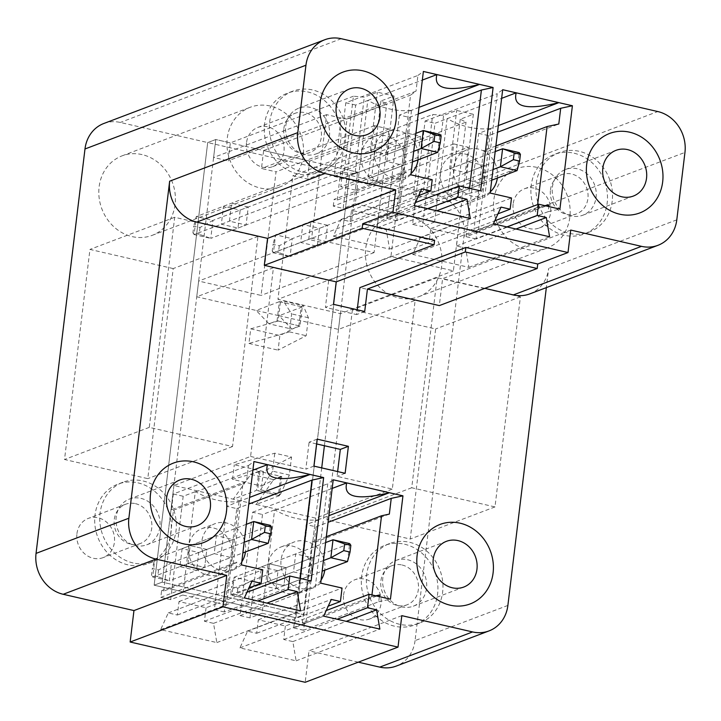 <?xml version="1.0" encoding="UTF-8"?>
<svg xmlns="http://www.w3.org/2000/svg" width="721" height="721" viewBox="0 0 721 721"><rect width="100%" height="100%" fill="white"/><g stroke="black" fill="none" stroke-linecap="round" stroke-linejoin="round"><path stroke-width="0.54" stroke-dasharray="3.6 2.7" d="M401.813 615.653L308.994 650.838L305.19 682.291M570.735 230.071L442.595 278.639L439.332 305.596M574.15 153.231A42.503 37.663 -110.8 0 1 607.136 191.84A42.503 37.663 -110.8 0 1 584.253 233.974A42.503 37.663 -110.8 0 1 533.964 207.585A42.503 37.663 -110.8 0 1 554.125 154.492A42.503 37.663 -110.8 0 1 574.15 153.231M550.456 189.92A20.963 18.575 -110.8 0 1 561.758 174.635A20.963 18.575 -110.8 0 1 586.552 187.649A20.963 18.575 -110.8 0 1 576.611 213.831A20.963 18.575 -110.8 0 1 557.784 209.667A20.963 18.575 -110.8 0 1 550.456 189.92M142.073 154.6A42.503 37.663 69.2 0 0 122.047 155.862A42.503 37.663 69.2 0 0 101.886 208.955A42.503 37.663 69.2 0 0 152.176 235.352A42.503 37.663 69.2 0 0 175.059 193.219A42.503 37.663 69.2 0 0 142.073 154.6M343.556 595.05A20.963 18.575 -110.8 0 1 354.858 579.765A20.963 18.575 -110.8 0 1 379.661 592.779A20.963 18.575 -110.8 0 1 369.72 618.96A20.963 18.575 -110.8 0 1 350.884 614.797A20.963 18.575 -110.8 0 1 343.556 595.05M352.407 309.805L326.983 519.886L410.231 539.038L435.655 328.965L352.407 309.805L437.151 277.684L411.727 487.757L494.985 506.917L520.409 296.836L437.151 277.684M103.833 123.489A34.932 30.958 -110.8 0 1 120.29 122.453L207.702 142.569L154.141 585.191L207.702 142.569L215.777 139.514L213.596 157.484L228.169 160.837L230.341 142.866L215.777 139.514L162.216 582.126L154.141 585.191L295.88 617.798L349.442 175.185L207.702 142.569L215.777 139.514L357.517 172.121L349.442 175.185L436.854 195.292A34.932 30.958 -110.8 0 1 464 236.182L684.95 152.428M507.881 605.424L415.053 640.608L464 236.182M415.053 640.608A34.932 30.958 -110.8 0 1 396.217 666.087M358.265 662.175L308.994 650.838M408.69 215.949A42.503 37.663 69.2 0 0 388.655 217.21A42.503 37.663 69.2 0 0 368.503 270.303A42.503 37.663 69.2 0 0 418.784 296.691A42.503 37.663 69.2 0 0 441.667 254.558A42.503 37.663 69.2 0 0 408.69 215.949M173.202 268.572L89.954 249.421L64.529 459.493L147.778 478.645L173.202 268.572L257.947 236.452L174.698 217.291L149.274 427.373L232.532 446.524L257.947 236.452M76.94 533.711A20.963 18.575 -110.8 0 1 88.241 518.417A20.963 18.575 -110.8 0 1 113.044 531.431A20.963 18.575 -110.8 0 1 103.103 557.621A20.963 18.575 -110.8 0 1 84.267 553.449A20.963 18.575 -110.8 0 1 76.94 533.711M137.963 482.863A42.503 37.663 -110.8 0 1 170.949 521.481A42.503 37.663 -110.8 0 1 148.066 563.615A42.503 37.663 -110.8 0 1 97.777 537.217A42.503 37.663 -110.8 0 1 117.938 484.124A42.503 37.663 -110.8 0 1 137.963 482.863M135.449 503.646A20.963 18.575 -110.8 0 1 151.716 522.689A20.963 18.575 -110.8 0 1 140.433 543.472A20.963 18.575 -110.8 0 1 121.597 539.299A20.963 18.575 -110.8 0 1 114.269 519.562A20.963 18.575 -110.8 0 1 125.571 504.267A20.963 18.575 -110.8 0 1 135.449 503.646M468.335 147.264L453.383 270.835L390.944 256.469L405.896 132.898L420.469 136.251L413.394 194.67L446.696 202.331L453.77 143.912L468.335 147.264L355.336 190.101L357.517 172.121L342.944 168.768L466.027 122.11L460.232 119.244L473.346 114.269L456.69 110.439L443.577 115.414L432.726 114.45L309.642 161.107L263.643 150.527L261.471 168.498L276.044 171.85L261.083 295.421L198.645 281.055L196.743 296.782L273.421 267.725L250.584 456.456L173.905 485.512L256.216 504.457L273.665 479.618L250.773 474.355L233.325 499.193L256.532 490.397L258.839 471.3L281.74 476.563L279.424 495.66L256.532 490.397M380.931 100.994L371.685 177.384L377.489 180.259L367.404 184.08L374.469 125.67L389.034 129.023L374.082 252.593L311.643 238.227L326.595 114.648L341.168 118.001L334.102 176.42L344.187 172.598L353.434 96.208L364.276 97.164L377.398 92.198L394.045 96.028L380.931 100.994L386.735 103.869L263.643 150.527M353.434 96.208L230.341 142.866M529.827 293.88A34.932 30.958 69.2 0 0 548.663 268.401L546.338 287.625M484.827 288.355L442.595 278.639M419.045 107.339L399.389 115.108L409.276 117.379L396.766 220.734L468.893 193.39L469.506 188.307M468.893 193.39L480.601 190.858M410.88 174.815L405.418 178.781L406.229 172.049L334.102 199.384L337.221 200.105L400.768 176.014L406.229 172.049M400.768 176.014L410.555 95.127L416.017 91.161L343.89 118.496L347.008 119.217L410.555 95.127M343.89 118.496L345.792 102.77L417.919 75.435L416.017 91.161M417.919 75.435L423.38 71.46M206.062 607.767L204.431 621.25L213.542 623.35L216.832 642.582L160.63 629.649L168.272 612.931L177.375 615.022L179.006 601.548L206.062 607.767L218.175 603.18L182.792 595.041L188.668 546.509A24.451 21.675 -110.8 0 1 201.853 528.673A24.451 21.675 -110.8 0 1 223.825 533.54A24.451 21.675 -110.8 0 1 232.369 556.567A24.451 21.675 -110.8 0 1 219.184 574.403A24.451 21.675 -110.8 0 1 197.212 569.536A24.451 21.675 -110.8 0 1 188.668 546.509L195.301 491.686L195.815 491.803A83.303 73.83 -110.8 0 0 238.489 501.627L226.899 506.331L236.785 508.611L224.276 611.958L299.431 583.469L300.053 578.386M299.431 583.469L311.139 580.937M241.418 564.894L235.956 568.869L236.767 562.128L233.126 564.777L242.914 483.89L173.482 510.207L171.4 509.729L246.555 481.24L242.914 483.89M171.4 509.729L173.301 494.002L248.466 465.514L246.555 481.24M248.466 465.514L253.927 461.539M277.062 320.764L299.954 326.027L302.261 306.93L279.369 301.666L277.062 320.764L268.987 323.819L256.162 310.454L196.743 296.782M302.261 306.93L279.063 315.726L256.162 310.454L279.369 301.666M337.635 471.57L337.058 476.347L392.314 489.063L415.161 300.333L338.482 329.398L279.063 315.726L291.879 329.091L268.987 323.819M545.202 205.719L537.307 207.432L537.65 204.539M537.307 207.432L473.76 231.522L476.878 232.234L476.058 238.975L548.194 211.641L548.807 206.548M548.194 211.641L559.902 209.099M490.172 193.057L484.71 197.031L497.22 93.676L502.681 89.71M376.759 596.033L304.388 623.467L302.306 622.989L371.748 596.664L371.955 594.933M371.748 596.664L375.74 595.798M304.388 623.467L303.577 630.208L378.732 601.72L379.345 596.627M378.732 601.72L390.44 599.187M320.71 583.145L315.257 587.11L327.758 483.755L333.219 479.789M283.84 128.581A20.963 18.575 -110.8 0 1 295.141 113.287A20.963 18.575 -110.8 0 1 319.935 126.301A20.963 18.575 -110.8 0 1 310.003 152.492A20.963 18.575 -110.8 0 1 291.167 148.319A20.963 18.575 -110.8 0 1 283.84 128.581M246.51 142.731A20.963 18.575 69.2 0 0 253.837 162.468A20.963 18.575 69.2 0 0 272.673 166.641A20.963 18.575 69.2 0 0 282.605 140.451A20.963 18.575 69.2 0 0 257.812 127.437A20.963 18.575 69.2 0 0 246.51 142.731M307.534 91.882A42.503 37.663 -110.8 0 1 340.519 130.501A42.503 37.663 -110.8 0 1 317.637 172.634A42.503 37.663 -110.8 0 1 267.347 146.237A42.503 37.663 -110.8 0 1 287.508 93.144A42.503 37.663 -110.8 0 1 307.534 91.882M270.204 106.032A42.503 37.663 69.2 0 0 250.178 107.294A42.503 37.663 69.2 0 0 230.017 160.386A42.503 37.663 69.2 0 0 280.307 186.784A42.503 37.663 69.2 0 0 303.19 144.651A42.503 37.663 69.2 0 0 270.204 106.032M174.698 217.291L89.954 249.421M232.532 446.524L147.778 478.645M149.274 427.373L64.529 459.493M402.066 564.994A20.963 18.575 -110.8 0 1 418.333 584.037A20.963 18.575 -110.8 0 1 407.05 604.811A20.963 18.575 -110.8 0 1 388.213 600.647A20.963 18.575 -110.8 0 1 380.886 580.901A20.963 18.575 -110.8 0 1 392.188 565.615A20.963 18.575 -110.8 0 1 402.066 564.994M404.58 544.211A42.503 37.663 -110.8 0 1 437.566 582.82A42.503 37.663 -110.8 0 1 414.683 624.954A42.503 37.663 -110.8 0 1 364.393 598.565A42.503 37.663 -110.8 0 1 384.554 545.473A42.503 37.663 -110.8 0 1 404.58 544.211M513.127 204.07A20.963 18.575 69.2 0 0 520.454 223.816A20.963 18.575 69.2 0 0 539.281 227.98A20.963 18.575 69.2 0 0 550.592 212.695A20.963 18.575 69.2 0 0 543.264 192.958A20.963 18.575 69.2 0 0 524.428 188.785A20.963 18.575 69.2 0 0 513.127 204.07M536.821 167.38A42.503 37.663 69.2 0 0 516.795 168.642A42.503 37.663 69.2 0 0 496.634 221.735A42.503 37.663 69.2 0 0 546.924 248.123A42.503 37.663 69.2 0 0 569.806 205.999A42.503 37.663 69.2 0 0 536.821 167.38M411.727 487.757L326.983 519.886M520.409 296.836L435.655 328.965M494.985 506.917L410.231 539.038M495.877 145.957L483.548 150.635L486.666 151.356L558.793 124.012M476.878 232.234L546.221 205.954M473.76 231.522L483.548 150.635M389.34 514.091L314.176 542.58L312.094 542.102L326.334 536.703M302.306 622.989L312.094 542.102M337.221 200.105L347.008 119.217M233.126 564.777L163.694 591.094L161.612 590.616L236.767 562.128M163.694 591.094L173.482 510.207M275.864 588.715L278.045 570.744L261.39 566.913L259.218 584.884L275.864 588.715L283.939 585.659L286.111 567.679L283.939 585.659L267.284 581.829L269.465 563.849L286.111 567.679L312.346 557.739L310.165 575.718L293.519 571.879L295.691 553.908L312.346 557.739M278.045 570.744L286.111 567.679L269.465 563.849L295.691 553.908M259.218 584.884L293.519 571.879M261.39 566.913L269.465 563.849L267.284 581.829L283.939 585.659L310.165 575.718M321.088 580.026A24.451 21.675 -110.8 0 1 311.598 587.678A24.451 21.675 -110.8 0 1 289.626 582.811A24.451 21.675 -110.8 0 1 281.082 559.784A24.451 21.675 -110.8 0 1 294.267 541.949A24.451 21.675 -110.8 0 1 316.366 546.933A24.451 21.675 -110.8 0 1 324.738 570.194M285.363 626.017L283.732 639.5L292.834 641.591L296.124 660.824L239.931 647.891L247.573 631.172L256.676 633.272L258.307 619.79L285.363 626.017L297.476 621.43L262.093 613.283L274.593 509.936L275.116 510.053A83.303 73.83 -110.8 0 0 317.781 519.868L318.303 519.994L311.67 574.808A24.451 21.675 -110.8 0 1 298.485 592.653A24.451 21.675 -110.8 0 1 276.513 587.786A24.451 21.675 -110.8 0 1 267.96 564.759A24.451 21.675 -110.8 0 1 281.145 546.915A24.451 21.675 -110.8 0 1 303.126 551.781A24.451 21.675 -110.8 0 1 311.67 574.808L305.794 623.341L293.69 627.928L306.2 524.582L316.086 526.853L328.073 522.31M262.093 613.283L249.98 617.879L262.489 514.524L274.593 509.936M258.307 619.79L342.051 588.048M318.303 519.994L306.2 524.582M249.98 617.879L240.093 615.599L252.602 512.243L262.489 514.524M256.676 633.272L328.244 606.145M247.573 631.172L331.309 599.43M239.931 647.891L323.675 616.149M296.124 660.824L379.868 629.082M292.834 641.591L346.251 621.349M283.732 639.5L337.14 619.249M305.794 623.341L297.476 621.43L326.243 610.525M303.577 630.208L293.69 627.928M317.781 519.868L328.875 515.668M275.116 510.053L332.174 488.423M252.602 512.243L327.758 483.755M240.093 615.599L315.257 587.11M413.394 194.67L423.488 190.84L434.33 191.804L443.577 115.414M423.488 190.84L432.726 114.45M460.232 119.244L450.986 195.634L456.79 198.509L466.027 122.11M473.346 114.269L466.271 172.689L449.625 168.858L456.69 110.439M390.944 256.469L277.945 299.305L340.384 313.671L453.383 270.835M453.77 143.912L340.772 186.748L342.944 168.768M355.336 190.101L340.772 186.748M420.469 136.251L307.47 179.078L292.897 175.726L277.945 299.305M309.642 161.107L307.47 179.078M456.79 198.509L446.696 202.331M405.896 132.898L292.897 175.726M484.936 165.614L468.29 161.783L466.117 179.754L482.764 183.585L484.936 165.614L466.271 172.689M490.325 191.795A24.451 21.675 -110.8 0 1 484.197 195.553A24.451 21.675 -110.8 0 1 462.215 190.686A24.451 21.675 -110.8 0 1 453.671 167.66A24.451 21.675 -110.8 0 1 466.857 149.815A24.451 21.675 -110.8 0 1 488.964 154.808A24.451 21.675 -110.8 0 1 497.337 178.06M498.337 125.58L490.271 128.644L490.794 128.762L484.269 182.683A24.451 21.675 -110.8 0 1 471.074 200.519A24.451 21.675 -110.8 0 1 449.102 195.652A24.451 21.675 -110.8 0 1 440.558 172.625A24.451 21.675 -110.8 0 1 453.743 154.79A24.451 21.675 -110.8 0 1 475.716 159.656A24.451 21.675 -110.8 0 1 484.269 182.683L478.284 232.117L434.574 222.059L447.083 118.704L434.979 123.291L422.47 226.646L412.583 224.375L425.093 121.02L434.979 123.291M434.574 222.059L422.47 226.646M457.853 234.785L456.492 246.023L465.595 248.114L468.884 267.347L412.691 254.414L420.325 237.705L429.437 239.796L430.798 228.566L457.853 234.785L494.795 220.788M430.798 228.566L511.504 197.969M490.794 128.762L478.681 133.349L466.181 236.704L478.284 232.117M429.437 239.796L497.977 213.813M420.325 237.705L501.041 207.107M412.691 254.414L493.407 223.825M468.884 267.347L549.6 236.758M465.595 248.114L515.984 229.017M456.492 246.023L506.872 226.926M476.058 238.975L466.181 236.704M478.681 133.349L488.568 135.629L497.535 132.222M488.568 135.629L486.666 151.356M447.083 118.704L501.636 98.344M425.093 121.02L497.22 93.676M412.583 224.375L484.71 197.031M299.954 326.027L291.879 329.091M279.424 495.66L256.216 504.457L315.645 518.129L392.314 489.063M281.74 476.563L273.665 479.618M258.839 471.3L250.773 474.355M364.709 311.517L356.634 314.581L357.21 309.796M333.49 304.334L325.414 307.398L356.634 314.581M434.619 240.282L328.677 280.433L325.414 307.398M345.134 473.291L337.058 476.347M317.177 439.143L309.102 442.207L316.591 443.929M313.914 466.108L305.839 469.164L309.102 442.207M250.584 456.456L305.839 469.164M173.905 485.512L162.216 582.126L303.947 614.743L295.88 617.798L349.442 175.185L357.517 172.121L324.405 445.722M338.482 329.398L340.384 313.671M321.719 467.902L303.947 614.743L295.88 617.798L154.141 585.191L162.216 582.126L303.947 614.743L315.645 518.129M182.089 548.663L179.917 566.643L196.572 570.473L198.744 552.493L182.089 548.663L190.164 545.608L187.992 563.579L204.638 567.409L206.819 549.438L190.164 545.608L187.992 563.579L204.638 567.409L206.819 549.438L190.164 545.608L216.399 535.667L233.045 539.497L230.873 557.468L214.218 553.638L216.399 535.667M198.744 552.493L233.045 539.497M179.917 566.643L214.218 553.638M196.572 570.473L230.873 557.468M241.796 561.785A24.451 21.675 -110.8 0 1 232.297 569.428A24.451 21.675 -110.8 0 1 210.325 564.57A24.451 21.675 -110.8 0 1 201.781 541.534A24.451 21.675 -110.8 0 1 214.966 523.698A24.451 21.675 -110.8 0 1 237.074 528.682A24.451 21.675 -110.8 0 1 245.446 551.944M239.002 501.744L226.502 605.099L214.389 609.687L226.899 506.331M182.792 595.041L170.688 599.629L183.188 496.273L195.301 491.686M179.006 601.548L262.75 569.806M170.688 599.629L160.801 597.358L161.612 590.616M173.301 494.002L183.188 496.273M177.375 615.022L248.943 587.894M168.272 612.931L252.008 581.189M160.63 629.649L244.374 597.907M216.832 642.582L300.567 610.84M213.542 623.35L266.95 603.098M204.431 621.25L257.848 601.008M226.502 605.099L218.175 603.18L246.942 592.274M224.276 611.958L214.389 609.687M236.785 508.611L248.781 504.06M238.489 501.627L249.583 497.418M195.815 491.803L252.882 470.182M160.801 597.358L235.956 568.869M344.187 172.598L355.038 173.554L364.276 97.164M377.489 180.259L386.735 103.869M394.045 96.028L386.979 154.438L370.324 150.608L377.398 92.198M341.168 118.001L228.169 160.837M326.595 114.648L213.596 157.484M311.643 238.227L198.645 281.055M374.082 252.593L261.083 295.421M389.034 129.023L276.044 171.85M374.469 125.67L261.471 168.498M334.102 176.42L367.404 184.08M405.644 147.363L388.989 143.533L386.816 161.513L403.463 165.343L405.644 147.363L386.979 154.438M411.024 173.554A24.451 21.675 -110.8 0 1 404.896 177.303A24.451 21.675 -110.8 0 1 382.923 172.436A24.451 21.675 -110.8 0 1 374.379 149.409A24.451 21.675 -110.8 0 1 387.565 131.573A24.451 21.675 -110.8 0 1 409.663 136.557A24.451 21.675 -110.8 0 1 418.036 159.819M411.493 110.511L404.968 164.442A24.451 21.675 -110.8 0 1 391.782 182.278A24.451 21.675 -110.8 0 1 369.81 177.411A24.451 21.675 -110.8 0 1 361.257 154.384A24.451 21.675 -110.8 0 1 374.442 136.548A24.451 21.675 -110.8 0 1 396.424 141.406A24.451 21.675 -110.8 0 1 404.968 164.442L398.983 213.867L355.282 203.809L367.782 100.462L355.678 105.05L343.169 208.396L333.282 206.125L405.418 178.781M355.282 203.809L343.169 208.396M378.552 216.543L377.191 227.773L386.303 229.873L389.583 249.105L333.39 236.173L341.033 219.454L350.136 221.554L351.497 210.316L378.552 216.543L415.494 202.538M351.497 210.316L432.212 179.718M399.389 115.108L386.88 218.454L398.983 213.867M350.136 221.554L418.676 195.571M341.033 219.454L421.74 188.857M333.39 236.173L414.106 205.575M389.583 249.105L470.299 218.508M386.303 229.873L436.683 210.775M377.191 227.773L427.58 208.675M396.766 220.734L386.88 218.454M409.276 117.379L418.234 113.981M367.782 100.462L422.335 80.094M345.792 102.77L355.678 105.05M410.97 110.394A83.303 73.83 -110.8 0 1 368.305 100.579M371.685 177.384L403.463 165.343M355.038 173.554L386.816 161.513M370.324 150.608L388.989 143.533M415.161 300.333L359.896 287.616M328.677 280.433L273.421 267.725M490.271 128.644A83.303 73.83 -110.8 0 1 447.606 118.821M450.986 195.634L482.764 183.585M434.33 191.804L466.117 179.754M449.625 168.858L468.29 161.783M316.086 526.853L314.176 542.58M333.282 206.125L334.102 199.384M158.557 569.923L157.746 576.656L151.5 575.223L152.311 568.481L158.557 569.923L171.499 562.822L154.853 558.991L152.681 576.962L169.327 580.793L157.746 576.656M268.203 543.319L270.375 525.348L171.499 562.822L169.327 580.793L242.869 552.926M246.33 524.32L154.853 558.991L152.311 568.481M244.149 542.291L152.681 576.962L151.5 575.223M237.858 588.165L237.038 594.906L230.792 593.464L231.612 586.732L237.858 588.165L250.8 581.072L234.154 577.233L231.973 595.213L248.628 599.043L237.038 594.906M347.495 561.569L349.676 543.589L250.8 581.072L248.628 599.043L322.161 571.167M325.622 542.562L234.154 577.233L231.612 586.732M323.45 560.541L231.973 595.213L230.792 593.464M199.996 227.503L199.176 234.244L192.931 232.811L193.751 226.07L199.996 227.503L212.938 220.41L196.292 216.579L194.111 234.55L210.766 238.381L199.176 234.244M437.773 152.338L439.945 134.367L212.938 220.41L210.766 238.381L412.43 161.946M415.891 133.34L196.292 216.579L193.751 226.07M413.719 151.311L194.111 234.55L192.931 232.811M279.288 245.753L278.477 252.494L272.232 251.052L273.052 244.32L279.288 245.753L292.239 238.66L275.584 234.821L273.412 252.801L290.058 256.631L278.477 252.494M517.065 170.589L519.246 152.609L292.239 238.66L290.058 256.631L491.731 180.187M495.192 151.581L275.584 234.821L273.052 244.32M493.02 169.561L273.412 252.801L272.232 251.052M291.536 457.042L263.417 471.471L234.28 464.766L274.773 453.194L291.536 457.042L289.355 475.022L272.601 471.164L274.773 453.194M301.198 306.686L280.433 301.91L283.416 301.054L303.262 305.623L301.198 306.686L298.891 325.784L279.865 335.544L278.099 350.145L306.218 335.716L308.39 317.745L303.262 305.623M280.433 301.91L278.126 321.007L250.728 328.839L248.961 343.439L289.454 331.867L291.635 313.887L283.416 301.054M263.417 471.471L261.651 486.08L232.513 479.375L259.911 471.543L280.667 476.32L278.36 495.417L280.424 494.354L260.569 489.784L257.595 490.64L278.36 495.417M261.651 486.08L280.667 476.32M259.911 471.543L257.595 490.64M280.424 494.354L289.355 475.022M272.601 471.164L260.569 489.784M232.513 479.375L234.28 464.766M250.728 328.839L279.865 335.544M248.961 343.439L278.099 350.145M327.55 225.267L310.895 221.437L308.723 239.417L325.369 243.247L327.55 225.267L319.475 228.332L302.829 224.501L300.648 242.472L317.303 246.303L319.475 228.332M248.249 207.026L231.603 203.196L229.422 221.167L246.077 224.997L248.249 207.026L240.183 210.081L223.528 206.251L221.356 224.231L238.002 228.061L240.183 210.081M308.39 317.745L291.635 313.887M223.528 206.251L231.603 203.196M221.356 224.231L229.422 221.167M238.002 228.061L246.077 224.997M302.829 224.501L310.895 221.437M300.648 242.472L308.723 239.417M317.303 246.303L325.369 243.247M289.454 331.867L306.218 335.716M278.126 321.007L298.891 325.784M552.376 187.298A24.451 21.675 -110.8 0 1 565.561 169.453A24.451 21.675 -110.8 0 1 577.088 168.732A24.451 21.675 -110.8 0 1 596.06 190.948A24.451 21.675 -110.8 0 1 582.901 215.191A24.451 21.675 -110.8 0 1 560.92 210.325A24.451 21.675 -110.8 0 1 552.376 187.298M612.21 201.06A42.503 37.663 -110.8 0 1 589.291 232.063A42.503 37.663 -110.8 0 1 539.011 205.674A42.503 37.663 -110.8 0 1 559.163 152.582A42.503 37.663 -110.8 0 1 597.358 161.035A42.503 37.663 -110.8 0 1 612.21 201.06M285.759 125.95A24.451 21.675 -110.8 0 1 298.945 108.114A24.451 21.675 -110.8 0 1 310.472 107.384A24.451 21.675 -110.8 0 1 329.443 129.6A24.451 21.675 -110.8 0 1 316.285 153.843A24.451 21.675 -110.8 0 1 294.303 148.977A24.451 21.675 -110.8 0 1 285.759 125.95M345.602 139.712A42.503 37.663 -110.8 0 1 322.675 170.715A42.503 37.663 -110.8 0 1 272.394 144.326A42.503 37.663 -110.8 0 1 292.546 91.234A42.503 37.663 -110.8 0 1 330.741 99.687A42.503 37.663 -110.8 0 1 345.602 139.712M140.901 498.364A24.451 21.675 -110.8 0 1 159.9 526.988A24.451 21.675 -110.8 0 1 146.714 544.824A24.451 21.675 -110.8 0 1 117.784 529.638A24.451 21.675 -110.8 0 1 129.374 499.094A24.451 21.675 -110.8 0 1 140.901 498.364M133.088 562.957A42.503 37.663 -110.8 0 1 100.102 524.347A42.503 37.663 -110.8 0 1 122.985 482.214A42.503 37.663 -110.8 0 1 173.265 508.602A42.503 37.663 -110.8 0 1 153.113 561.695A42.503 37.663 -110.8 0 1 133.088 562.957M407.518 559.712A24.451 21.675 -110.8 0 1 426.517 588.327A24.451 21.675 -110.8 0 1 413.331 606.172A24.451 21.675 -110.8 0 1 384.401 590.986A24.451 21.675 -110.8 0 1 395.991 560.433A24.451 21.675 -110.8 0 1 407.518 559.712M399.695 624.305A42.503 37.663 -110.8 0 1 366.719 585.695A42.503 37.663 -110.8 0 1 389.601 543.562A42.503 37.663 -110.8 0 1 439.882 569.95A42.503 37.663 -110.8 0 1 419.73 623.043A42.503 37.663 -110.8 0 1 399.695 624.305M341.24 38.709L120.29 122.453M436.854 195.292L657.804 111.548M676.794 219.833L548.663 268.401M125.571 504.267L88.241 518.417M140.433 543.472L103.103 557.621M122.985 482.214L117.938 484.124M153.113 561.695L148.066 563.615M272.673 166.641L310.003 152.492M257.812 127.437L295.141 113.287M292.546 91.234L287.508 93.144M322.675 170.715L317.637 172.634M152.176 235.352L280.307 186.784M122.047 155.862L250.178 107.294M392.188 565.615L354.858 579.765M407.05 604.811L369.72 618.96M389.601 543.562L384.554 545.473M419.73 623.043L414.683 624.954M539.281 227.98L576.611 213.831M524.428 188.785L561.758 174.635M559.163 152.582L554.125 154.492M589.291 232.063L584.253 233.974M418.784 296.691L546.924 248.123M388.655 217.21L516.795 168.642M298.485 592.653L311.598 587.678M281.145 546.915L294.267 541.949M471.074 200.519L484.197 195.553M453.743 154.79L466.857 149.815M219.184 574.403L232.297 569.428M201.853 528.673L214.966 523.698M391.782 182.278L404.896 177.303M374.442 136.548L387.565 131.573M616.013 150.338L565.561 169.453M633.344 196.067L582.901 215.191M349.397 88.989L298.945 108.114M366.728 134.719L316.285 153.843M179.826 479.97L129.374 499.094M197.157 525.699L146.714 544.824M446.443 541.318L395.991 560.433M463.774 587.047L413.331 606.172"/><path stroke-width="1.08" d="M537.74 264.012L537.199 268.5L439.332 305.596L367.431 289.049L465.288 251.962L465.838 247.465L537.74 264.012L568.013 252.539L570.735 230.071L641.492 246.348A34.932 30.958 69.2 0 0 657.958 245.311A34.932 30.958 69.2 0 0 676.794 219.833L684.95 152.428A34.932 30.958 69.2 0 0 657.804 111.548L341.24 38.709A34.932 30.958 69.2 0 0 324.783 39.745A34.932 30.958 69.2 0 0 305.947 65.223L84.988 148.977L36.05 553.395A34.932 30.958 -110.8 0 0 63.196 594.284L133.953 610.57L130.15 642.023L305.19 682.291L398.01 647.116L401.813 615.653L472.579 631.938A34.932 30.958 69.2 0 0 489.036 630.902A34.932 30.958 69.2 0 0 507.881 605.424L546.338 287.625M84.988 148.977A34.932 30.958 -110.8 0 1 103.833 123.489L324.783 39.745M489.036 630.902L396.217 666.087A34.932 30.958 -110.8 0 1 379.76 667.123L358.265 662.175M629.64 132.195A42.503 37.663 -110.8 0 1 662.626 170.814A42.503 37.663 -110.8 0 1 639.743 212.947A42.503 37.663 -110.8 0 1 589.454 186.55A42.503 37.663 -110.8 0 1 609.615 133.457A42.503 37.663 -110.8 0 1 629.64 132.195M572.402 105.753L559.902 209.099L538.56 204.196L537.208 215.426L546.311 217.526L549.6 236.758L493.407 223.825L501.041 207.107L510.144 209.198L511.504 197.969L490.172 193.057L502.681 89.71L572.402 105.753L560.704 108.285L558.793 124.012L547.095 126.545L495.877 145.957M36.05 553.395L128.87 518.219L169.651 181.196L297.782 132.628L305.947 65.223M297.782 132.628A34.932 30.958 69.2 0 0 324.928 173.509L395.694 189.794L392.972 212.262L362.708 223.735L434.619 240.282L434.069 244.77L336.202 281.866L264.301 265.328L362.158 228.233L434.069 244.77M568.013 252.539L392.972 212.262M493.11 87.502L480.601 190.858L459.268 185.946L457.907 197.184L467.01 199.275L470.299 218.508L414.106 205.575L421.74 188.857L430.852 190.957L432.212 179.718L410.88 174.815L423.38 71.46L493.11 87.502L481.403 90.035L469.506 188.307M363.024 70.847A42.503 37.663 -110.8 0 1 396.009 109.466A42.503 37.663 -110.8 0 1 373.127 151.599A42.503 37.663 -110.8 0 1 322.837 125.202A42.503 37.663 -110.8 0 1 342.998 72.109A42.503 37.663 -110.8 0 1 363.024 70.847M460.07 523.176A42.503 37.663 -110.8 0 1 493.056 561.794A42.503 37.663 -110.8 0 1 470.173 603.928A42.503 37.663 -110.8 0 1 419.883 577.53A42.503 37.663 -110.8 0 1 440.044 524.437A42.503 37.663 -110.8 0 1 460.07 523.176M402.949 495.832L390.44 599.187L369.107 594.275L367.476 607.758L376.578 609.849L379.868 629.082L323.675 616.149L331.309 599.43L340.42 601.53L342.051 588.048L320.71 583.145L333.219 479.789L402.949 495.832L391.242 498.364L389.34 514.091L381.535 515.785L371.955 594.933M128.87 518.219A34.932 30.958 69.2 0 0 156.015 559.099L226.773 575.385L222.969 606.839L398.01 647.116M641.492 246.348L513.361 294.916A34.932 30.958 69.2 0 0 529.827 293.88L657.958 245.311M513.361 294.916L484.827 288.355M367.431 289.049L364.709 311.517L333.49 304.334L336.202 281.866M264.301 265.328L267.563 238.363L395.694 189.794M169.651 181.196A34.932 30.958 69.2 0 0 196.797 222.077L267.563 238.363M313.914 466.108L345.134 473.291L348.396 446.326L317.177 439.143L313.914 466.108M323.648 477.581L311.139 580.937L289.806 576.025L288.175 589.508L297.277 591.608L300.567 610.84L244.374 597.907L252.008 581.189L261.119 583.28L262.75 569.806L241.418 564.894L253.927 461.539L323.648 477.581L311.941 480.123L300.053 578.386M193.453 461.828A42.503 37.663 -110.8 0 1 226.439 500.446A42.503 37.663 -110.8 0 1 203.556 542.58A42.503 37.663 -110.8 0 1 153.276 516.182A42.503 37.663 -110.8 0 1 173.428 463.089A42.503 37.663 -110.8 0 1 193.453 461.828M130.15 642.023L222.969 606.839M537.65 204.539L547.095 126.545M548.807 206.548L549.005 204.899L545.202 205.719M375.74 595.798L379.552 594.978L376.759 596.033M379.345 596.627L379.552 594.978M133.953 610.57L226.773 575.385M546.221 205.954L549.005 204.899M326.334 536.703L381.535 515.785M498.337 125.58L558.874 102.634C526.718 110.43 512.496 107.15 516.209 92.82L501.636 98.344M328.875 515.668L389.412 492.722C357.255 500.509 343.034 497.238 346.747 482.899L332.174 488.423M324.738 570.194A24.451 21.675 -110.8 0 1 321.088 580.026M328.244 606.145L340.42 601.53M346.251 621.349L376.578 609.849M337.14 619.249L367.476 607.758M326.243 610.525L369.107 594.275M328.073 522.31L391.242 498.364M497.337 178.06A24.451 21.675 -110.8 0 1 490.325 191.795M497.977 213.813L510.144 209.198M515.984 229.017L546.311 217.526M506.872 226.926L537.208 215.426M494.795 220.788L538.56 204.196M497.535 132.222L560.704 108.285M465.838 247.465L359.896 287.616L357.21 309.796M348.396 446.326L340.321 449.39L337.635 471.57M316.591 443.929L340.321 449.39M419.045 107.339L479.582 84.393C447.426 92.18 433.195 88.908 436.908 74.569L422.335 80.094M249.583 497.418L310.12 474.472C277.964 482.259 263.742 478.987 267.455 464.657L252.882 470.182M245.446 551.944A24.451 21.675 -110.8 0 1 241.796 561.785M248.943 587.894L261.119 583.28M266.95 603.098L297.277 591.608M257.848 601.008L288.175 589.508M246.942 592.274L289.806 576.025M248.781 504.06L311.941 480.123M418.036 159.819A24.451 21.675 -110.8 0 1 411.024 173.554M418.676 195.571L430.852 190.957M436.683 210.775L467.01 199.275M427.58 208.675L457.907 197.184M415.494 202.538L459.268 185.946M418.234 113.981L481.403 90.035M465.288 251.962L537.199 268.5M362.708 223.735L362.158 228.233M264.499 532.395L270.736 533.828L271.556 527.087L265.31 525.654L264.499 532.395L251.548 539.488L244.149 542.291M242.869 552.926L268.203 543.319L251.548 539.488L253.729 521.517L246.33 524.32M265.31 525.654L253.729 521.517L270.375 525.348L271.556 527.087M268.203 543.319L270.736 533.828M343.791 550.637L350.036 552.07L350.857 545.337L344.611 543.895L343.791 550.637L330.849 557.73L323.45 560.541M322.161 571.167L347.495 561.569L330.849 557.73L333.021 539.759L325.622 542.562M344.611 543.895L333.021 539.759L349.676 543.589L350.857 545.337M347.495 561.569L350.036 552.07M434.069 141.415L440.306 142.848L441.126 136.107L434.88 134.674L434.069 141.415L421.118 148.508L413.719 151.311M412.43 161.946L437.773 152.338L421.118 148.508L423.29 130.537L415.891 133.34M434.88 134.674L423.29 130.537L439.945 134.367L441.126 136.107M437.773 152.338L440.306 142.848M513.361 159.656L519.607 161.089L520.418 154.357L514.181 152.915L513.361 159.656L500.419 166.749L493.02 169.561M491.731 180.187L517.065 170.589L500.419 166.749L502.591 148.778L495.192 151.581M514.181 152.915L502.591 148.778L519.246 152.609L520.418 154.357M517.065 170.589L519.607 161.089M321.719 467.902L324.405 445.722M627.531 149.607A24.451 21.675 -110.8 0 1 646.512 171.823A24.451 21.675 -110.8 0 1 633.344 196.067A24.451 21.675 -110.8 0 1 604.414 180.881A24.451 21.675 -110.8 0 1 616.013 150.338A24.451 21.675 -110.8 0 1 627.531 149.607M662.662 181.944A42.503 37.663 -110.8 0 1 639.743 212.947A42.503 37.663 -110.8 0 1 589.454 186.55A42.503 37.663 -110.8 0 1 609.615 133.457A42.503 37.663 -110.8 0 1 647.809 141.911A42.503 37.663 -110.8 0 1 662.662 181.944M360.915 88.259A24.451 21.675 -110.8 0 1 379.895 110.484A24.451 21.675 -110.8 0 1 366.728 134.719A24.451 21.675 -110.8 0 1 337.798 119.533A24.451 21.675 -110.8 0 1 349.397 88.989A24.451 21.675 -110.8 0 1 360.915 88.259M396.045 120.596A42.503 37.663 -110.8 0 1 373.127 151.599A42.503 37.663 -110.8 0 1 322.837 125.202A42.503 37.663 -110.8 0 1 342.998 72.109A42.503 37.663 -110.8 0 1 381.193 80.572A42.503 37.663 -110.8 0 1 396.045 120.596M210.343 507.863A24.451 21.675 -110.8 0 1 197.157 525.699A24.451 21.675 -110.8 0 1 168.227 510.513A24.451 21.675 -110.8 0 1 179.826 479.97A24.451 21.675 -110.8 0 1 201.799 484.836A24.451 21.675 -110.8 0 1 210.343 507.863M183.531 543.841A42.503 37.663 -110.8 0 1 150.545 505.223A42.503 37.663 -110.8 0 1 173.428 463.089A42.503 37.663 -110.8 0 1 223.708 489.487A42.503 37.663 -110.8 0 1 203.556 542.58A42.503 37.663 -110.8 0 1 183.531 543.841M476.96 569.211A24.451 21.675 -110.8 0 1 463.774 587.047A24.451 21.675 -110.8 0 1 434.844 571.861A24.451 21.675 -110.8 0 1 446.443 541.318A24.451 21.675 -110.8 0 1 468.416 546.185A24.451 21.675 -110.8 0 1 476.96 569.211M450.147 605.189A42.503 37.663 -110.8 0 1 417.162 566.571A42.503 37.663 -110.8 0 1 440.044 524.437A42.503 37.663 -110.8 0 1 490.325 550.835A42.503 37.663 -110.8 0 1 470.173 603.928A42.503 37.663 -110.8 0 1 450.147 605.189M472.579 631.938L379.76 667.123M196.797 222.077L324.928 173.509M63.196 594.284L156.015 559.099"/></g></svg>
